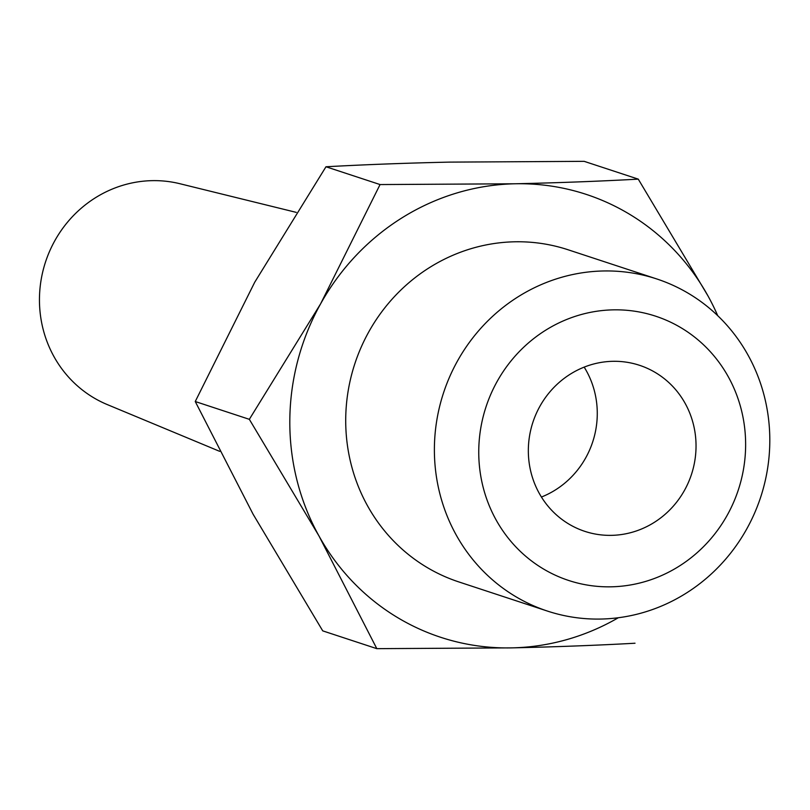 <?xml version="1.0" encoding="UTF-8"?>
<svg xmlns="http://www.w3.org/2000/svg" width="810" height="810" viewBox="0 0 810 810"><rect width="100%" height="100%" fill="white"/><g stroke="black" fill="none" stroke-linecap="round" stroke-linejoin="round"><path stroke-width="1.21" d="M618.313 617.746A233.108 222.558 -71.8 0 1 511.798 647.878A233.108 222.558 -71.8 0 1 318.958 535.926A233.108 222.558 -71.8 0 1 320.578 303.882L380.062 184.558L515.038 183.779C558.991 182.797 600.068 181.248 638.26 179.131L707.879 295.741A233.108 222.558 -71.8 0 1 717.711 315.657M635.02 643.231C596.808 645.347 555.741 646.896 511.798 647.878L376.822 648.658L318.958 535.926L249.338 419.327L320.578 303.882A233.108 222.558 -71.8 0 1 515.038 183.779A233.108 222.558 -71.8 0 1 707.879 295.741M584.182 367.122A87.419 83.46 -71.8 0 1 541.434 497.036M612.795 361.311A87.419 83.46 -71.8 0 1 639.515 365.3A87.419 83.46 -71.8 0 1 691.467 474.417A87.419 83.46 -71.8 0 1 584.871 531.37A87.419 83.46 -71.8 0 1 529.538 436.013A87.419 83.46 -71.8 0 1 612.795 361.311M613.16 309.855A139.107 132.81 -71.8 0 1 727.269 515.14A139.107 132.81 -71.8 0 1 496.145 520A139.107 132.81 -71.8 0 1 613.16 309.855M603.318 270.975A174.828 166.921 -71.8 0 1 656.738 278.944A174.828 166.921 -71.8 0 1 760.661 497.178A174.828 166.921 -71.8 0 1 547.459 611.084A174.828 166.921 -71.8 0 1 436.792 420.36A174.828 166.921 -71.8 0 1 603.318 270.975M547.459 611.084L458.774 581.904A174.828 166.921 -71.8 0 1 348.118 391.19A174.828 166.921 -71.8 0 1 514.633 241.795A174.828 166.921 -71.8 0 1 568.063 249.763L656.738 278.944M380.062 184.558L325.974 166.769C364.166 164.653 405.243 163.104 449.196 162.121L584.172 161.342L638.26 179.131M325.974 166.769L254.735 282.214L195.25 401.527L253.115 514.259L322.734 630.869L376.822 648.658M195.25 401.527L249.338 419.327M219.702 451.352L107.224 404.554A116.549 111.284 -71.8 0 1 41.816 276.058A116.549 111.284 -71.8 0 1 152.067 180.65A116.549 111.284 -71.8 0 1 179.881 183.718L296.257 212.372"/></g></svg>
